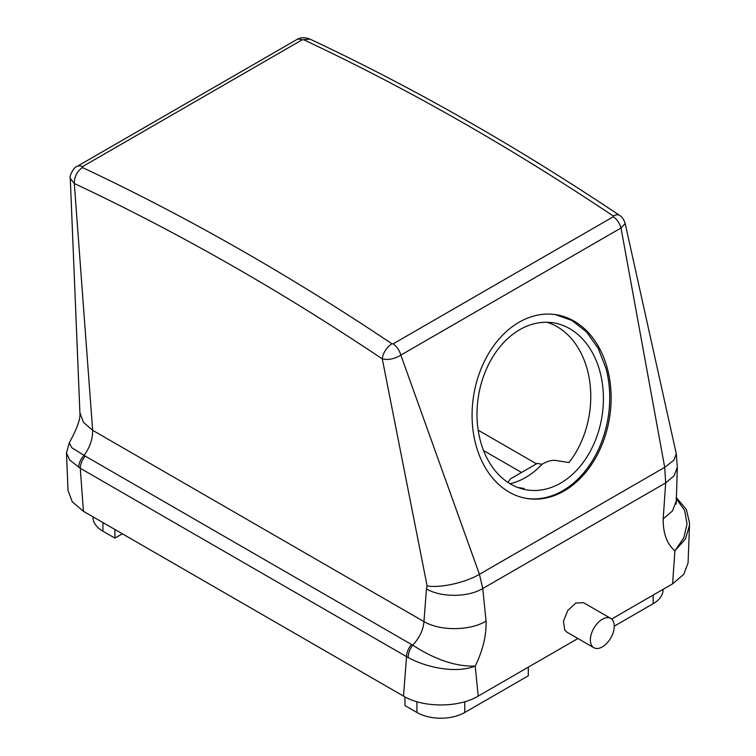 <?xml version="1.0" encoding="UTF-8"?>
<svg xmlns="http://www.w3.org/2000/svg" width="756" height="756" viewBox="0 0 756 756"><rect width="100%" height="100%" fill="white"/><g stroke="black" fill="none" stroke-linecap="round" stroke-linejoin="round"><path stroke-width="1.13" d="M591.816 645.747A16.915 9.762 120 0 0 593.857 647.712A16.915 9.762 120 0 0 609.487 639.982A16.915 9.762 120 0 0 612.814 620.383A16.915 9.762 120 0 0 610.772 618.408A16.915 9.762 120 0 0 595.152 626.148A16.915 9.762 120 0 0 591.816 645.747M583.585 602.712L575.855 603.014L567.86 610.375L563.428 621.167L564.732 630.098L566.896 632.148M507.938 482.413L510.366 478.917L537.28 463.381L541.92 464.345C546.853 461.387 551.285 460.073 555.216 460.395L568.947 462.559A84.578 62.587 98.9 0 0 587.365 369.864A84.578 62.587 98.9 0 0 546.938 322.273M520.827 488.508A84.578 62.587 98.9 0 0 524.097 488.452L517.737 487.45M478.17 430.173L536.476 463.834M114.893 529.474L114.893 538.111L121.621 534.218L121.621 533.358M114.893 538.111L102.929 531.203A33.831 19.533 180 0 1 93.026 517.387L93.026 516.849M404.951 696.909L404.951 705.575L416.915 712.483A33.831 19.533 180 0 0 464.76 712.483L528.302 675.788L528.302 667.161M663.059 589.359L663.059 589.897A33.831 19.533 180 0 1 653.156 603.713L614.278 626.157M676.204 504.139L677.348 467.265L674.097 475.779L665.686 482.895L663.182 518.852C663.031 533.367 666.934 544.018 674.891 550.803L672.594 583.859L611.651 619.041M676.147 498.582L684.652 510.432L687.034 523.899L683.83 537.799L674.891 550.803L685.503 538.886L689.5 525.325L688.064 562.937L683.83 574.258L672.594 583.859M66.49 452.938L69.618 459.941L80.259 468.257L83.443 511.321L72.255 501.767L68.021 490.493L66.49 452.938L69.297 442.78L71.688 447.628L84.048 455.377C80.656 459.119 78.851 463.097 78.643 467.312M400.85 355.103C399.423 350.283 396.843 346.531 393.129 343.867L391.977 343.791A12.691 6.719 123.8 0 0 382.29 358.892C388.49 360.196 394.67 358.939 400.841 355.103L479.436 574.305L482.772 588.508L486.051 621.12C486.524 635.267 482.914 650.264 475.212 666.093C457.238 673.331 428.227 668.436 408.193 657.578L406.548 656.643L403.506 696.106L83.443 511.321M408.193 657.578C408.231 653.25 409.743 649.111 412.729 645.142C435.059 659.695 455.887 666.679 475.212 666.093L478.217 696.078C459.034 707.814 423.237 708.003 403.506 696.106M577.924 638.508L478.217 696.078M79.909 412.899L70.28 178.454L74.305 183.51C74.334 176.649 77.046 171.319 82.442 167.53L82.442 166.679A12.691 7.324 -120 0 0 76.942 166.49L296.598 39.681A12.691 7.324 -120 0 1 302.098 39.87L309.951 39.085C413.163 87.554 516.386 146.333 619.608 215.403C621.952 216.641 623.804 219.344 625.165 223.511L676.28 453.789L673.832 460.262L664.704 467.34L479.436 574.305C465.365 582.687 440.275 588.244 427.102 585.9L382.29 358.892A2524.7 1457.644 -120 0 0 74.305 183.51L92.648 430.306L83.434 422.292L79.9 412.625C80.722 418.418 77.188 428.472 69.297 442.78M625.165 223.511L621.007 227.991L664.704 467.34L665.686 482.895L482.772 588.508C468.115 597.41 441.117 597.609 426.469 588.933L423.955 621.593L92.648 430.306C92.704 439.16 89.841 447.514 84.048 455.377L85.239 456.104C82.054 459.941 80.401 463.995 80.259 468.257L406.548 656.643A12.691 7.324 -60 0 1 411.529 644.481L85.239 456.104M76.942 166.49L76.942 166.49C74.173 166.679 68.947 176.195 70.28 178.454M486.051 621.12C469.882 630.939 440.115 631.165 423.955 621.593C423.265 629.994 419.523 637.847 412.729 645.142L411.529 644.481M676.034 501.634L672.509 510.924L663.182 518.852M427.102 585.9L426.469 588.933M619.608 215.403A12.691 6.719 123.8 0 0 613.267 216.036L613.296 216.755A12.691 7.324 60 0 1 621.007 227.991L400.841 355.103M607.399 368.626A93.035 68.843 98.9 0 0 556.047 314.694A93.035 68.843 98.9 0 0 489.576 351.956A93.035 68.843 98.9 0 0 475.817 444.585A93.035 68.843 98.9 0 0 527.168 498.516A93.035 68.843 98.9 0 0 593.64 461.245A93.035 68.843 98.9 0 0 607.399 368.626M483.547 450.548L521.527 472.472M526.469 498.402A93.035 68.843 98.9 0 0 592.477 460.64A93.035 68.843 98.9 0 0 605.991 368.399L598.166 348.308L586.59 331.988L571.99 320.497L555.329 314.59M480.4 440.909A84.578 62.587 98.9 0 0 527.083 489.935A84.578 62.587 98.9 0 0 587.506 456.057A84.578 62.587 98.9 0 0 600.009 371.857A84.578 62.587 98.9 0 0 553.326 322.831A84.578 62.587 98.9 0 0 492.903 356.709A84.578 62.587 98.9 0 0 480.4 440.909M510.054 483.736A84.578 62.587 98.9 0 0 541.92 464.345M102.929 522.566L102.929 531.203M416.915 701.719L416.915 712.483M653.156 595.076L653.156 603.713M464.76 701.71L464.76 712.483M302.098 39.87L82.442 166.679M309.951 39.085L309.951 39.085C304.923 37.129 300.472 37.328 296.588 39.681M393.129 343.867L613.296 216.755M303.723 39.775A2537.382 1464.967 60 0 1 613.267 216.036M82.442 167.53A2537.382 1464.967 60 0 1 391.977 343.791M566.802 632.092L593.857 647.712M583.5 602.664L610.772 618.408M689.5 525.325L689.51 522.774L686.344 509.487L676.195 497.42M676.28 453.789L677.338 467.435"/></g></svg>
